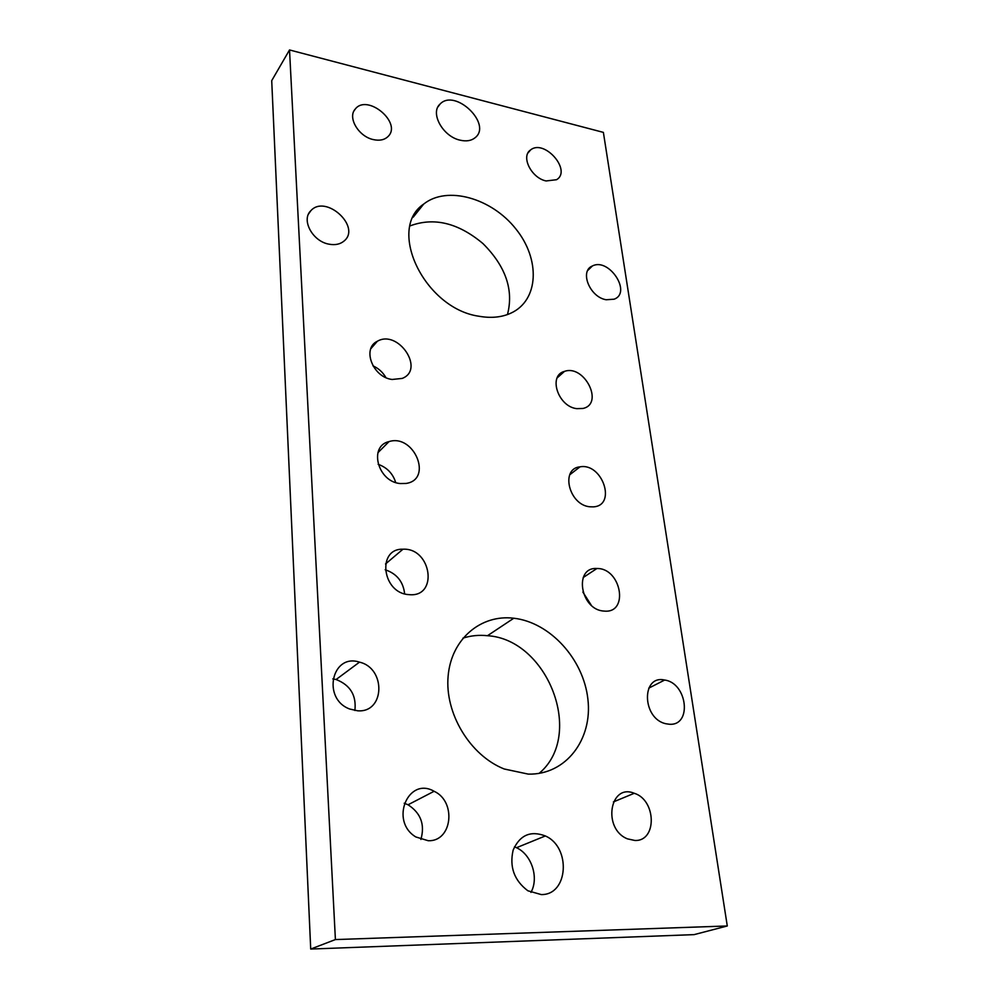 <?xml version="1.0" encoding="UTF-8"?>
<svg xmlns="http://www.w3.org/2000/svg" width="999" height="999" viewBox="0 0 999 999"><rect width="100%" height="100%" fill="white"/><g stroke="black" fill="none" stroke-linecap="round" stroke-linejoin="round"><path stroke-width="1.5" d="M335.402 939.572L289.523 49.95L603.384 132.38L727.284 925.973L335.402 939.572L310.714 949.05L271.716 80.657L289.523 49.95M310.714 949.05L694.105 934.627L727.284 925.973M546.116 180.956C531.331 178.072 520.541 156.269 530.631 149.9C544.405 138.699 572.115 170.567 556.555 179.708L546.116 180.956M576.76 408.653C557.979 406.618 547.889 375.437 564.472 371.391C584.403 364.111 604.407 403.996 582.904 408.466L576.76 408.653M589.972 506.793C568.943 505.219 560.052 468.568 579.994 466.845C602.385 462.5 617.032 505.706 593.306 506.868L589.972 506.793M603.995 611.063L603.945 611.063C580.269 609.989 573.488 566.795 596.915 568.506C621.353 567.932 629.395 613.948 603.995 611.063M634.877 840.471L627.459 838.86C602.247 828.945 609.69 782.941 634.253 793.281C656.331 799.924 657.28 841.508 634.877 840.471M428.221 840.721L415.846 836.962C389.36 821.203 408.179 776.198 434.103 791.283C456.655 801.46 452.36 841.795 428.221 840.721M408.966 594.63L408.878 594.617C382.118 593.344 376.673 548.301 402.972 549.213C431.593 547.639 438.698 597.864 408.966 594.63M400.274 483.553C377.734 481.868 368.381 446.053 389.023 441.595C414.135 433.529 433.191 479.582 406.081 483.441L400.274 483.553M392.132 379.47C372.739 377.31 361.725 348.451 377.335 341.271C398.126 328.971 425.387 369.58 402.185 378.421L392.132 379.47M373.351 139.598C358.566 136.601 347.265 117.42 355.269 109.041C367.37 93.319 402.522 122.989 388.012 136.538C384.478 139.935 379.595 140.946 373.351 139.598M669.293 724.238L666.008 723.763C641.982 718.905 641.058 674.487 664.647 680.044C687.437 682.954 692.357 726.161 669.293 724.238M357.667 710.801L349.65 709.003C321.678 698.663 331.955 652.959 359.49 662.15C386.151 668.144 385.002 713.036 357.667 710.801M606.181 299.75C589.86 297.265 579.27 271.079 592.37 265.984C608.915 257.18 632.242 292.707 614.098 299.2L606.181 299.75M329.121 244.193C312.662 241.546 300.899 219.867 310.839 210.702C325.749 193.881 361.725 226.998 343.968 241.096C340.122 244.268 335.164 245.292 329.121 244.193M528.284 774.113L504.208 768.993C469.93 755.419 444.667 713.199 448.126 676.098C451.273 638.898 480.956 614.185 513.798 618.231C549.912 622.277 583.491 659.003 587.887 699.125C592.769 739.235 566.046 775.087 528.284 774.113M479.07 316.258C424.725 308.728 386.413 229.096 423.688 204.071C447.065 185.352 491.583 198.102 515.809 228.858C540.559 259.303 539.035 300.424 510.776 313.199C501.56 317.357 490.984 318.369 479.07 316.258M541.221 894.567L527.872 890.783C514.198 880.469 509.29 866.92 513.149 850.099C519.83 835.077 530.556 830.356 545.329 835.951C571.228 847.002 568.481 895.266 541.221 894.567M460.152 140.185C442.869 136.626 429.757 112.887 440.072 104.058C455.082 87.974 492.657 124.263 475.062 137.762C471.291 140.784 466.321 141.596 460.152 140.185M582.879 592.07L591.233 605.182M404.195 803.233L408.054 804.782C420.841 813.074 425.112 824.637 420.879 839.447M385.177 569.755C396.753 573.638 403.246 581.668 404.645 593.831M378.146 464.31C387.025 467.482 392.869 473.551 395.691 482.505M372.952 365.834C378.534 368.344 382.854 372.265 385.889 377.572M332.829 678.883L336.101 679.52C350.299 685.064 356.556 695.391 354.882 710.501M462.924 638.149C470.779 635.626 478.971 634.815 487.475 635.714C547.514 639.21 585.152 735.027 539.098 773.388M410.102 225.874C434.003 216.97 458.291 222.877 482.979 243.594C505.719 266.321 513.873 289.985 507.455 314.56M514.46 846.827L516.508 847.714C531.568 854.532 539.185 877.746 530.944 892.407M440.072 104.058L437.962 106.893M545.329 835.951L516.508 847.714M423.688 204.071L413.186 217.183M513.798 618.231L487.475 635.714M310.839 210.702L308.579 213.961M592.37 265.984L587.724 270.492M359.49 662.15L336.101 679.52M664.647 680.044L648.738 688.161M355.269 109.041L353.996 110.939M377.335 341.271L370.816 348.738M389.023 441.595L377.909 452.709M402.972 549.213L385.514 563.973M434.103 791.283L408.054 804.782M634.253 793.281L613.386 801.935M596.915 568.506L583.179 577.547M579.994 466.845L569.742 474.787M564.472 371.391L557.167 377.884M530.631 149.9L527.947 153.009"/></g></svg>
